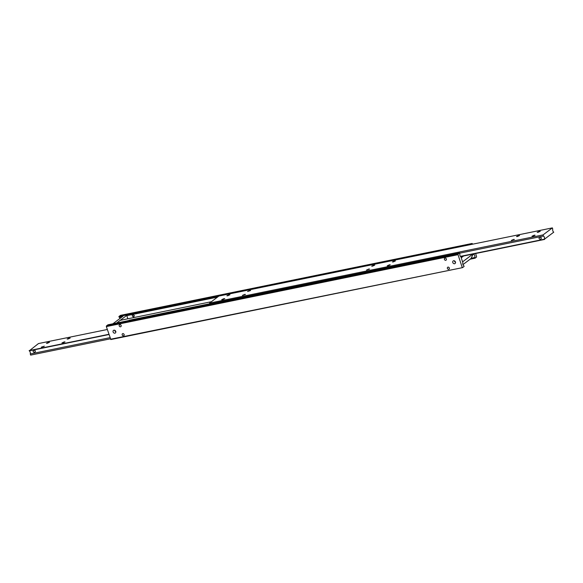 <?xml version="1.0" encoding="UTF-8"?>
<svg xmlns="http://www.w3.org/2000/svg" width="583" height="583" viewBox="0 0 583 583"><rect width="100%" height="100%" fill="white"/><g stroke="black" fill="none" stroke-linecap="round" stroke-linejoin="round"><path stroke-width="0.87" d="M229.09 294.736L229.935 294.75L227.713 295.778L226.867 295.763L229.09 294.736M249.779 290.509L250.624 290.523L247.556 291.529L249.779 290.509M223.923 298.634L224.768 298.649L222.546 299.677L221.7 299.662L223.923 298.634M244.605 294.408L245.458 294.422L242.39 295.428L244.605 294.408M394.589 260.9L395.434 260.914L393.212 261.942L392.366 261.927L394.589 260.9M373.9 265.134L374.745 265.148L372.522 266.169L371.677 266.154L373.9 265.134M389.422 264.799L390.267 264.813L388.045 265.841L387.199 265.826L389.422 264.799M368.733 269.033L369.578 269.047L366.51 270.053L368.733 269.033M539.399 231.298L540.244 231.305L538.022 232.333L537.176 232.318L539.399 231.298M518.71 235.525L519.555 235.539L517.34 236.56L516.487 236.545L518.71 235.525M534.232 235.197L535.077 235.211L532.855 236.232L532.009 236.217L534.232 235.197M513.543 239.424L514.388 239.438L511.32 240.444L513.543 239.424M539.501 237.004L541.469 237.9L540.397 239.722L538.984 238.403L539.501 237.004L539.115 237.164M540.871 239.489L540.397 239.722M543.057 234.905L552.363 227.887L552.742 229.032A1.946 0.962 78.4 0 0 552.844 230.912A1.946 0.962 78.4 0 0 553.77 232.165L544.464 239.183A1.946 0.962 78.4 0 0 544.369 237.303A1.946 0.962 78.4 0 0 543.436 236.049L543.057 234.905L209.581 303.087L209.873 303.962M459.717 253.168L543.436 236.049M552.363 227.887L218.887 296.062L209.581 303.087M544.464 239.183L460.432 256.367M460.643 256.586L544.544 239.431M132.764 314.798L134.323 315.571L133.492 317.021L132.283 315.986L132.436 314.929M120.04 318.405A1.946 0.962 78.4 0 0 119.136 317.225L122.517 316.54M126.241 315.775L217.488 297.119M120.455 324.651L121.22 325.569M445.638 258.131L446.447 259.107M462.545 267.633L464.097 266.467L463.864 265.775A1.946 0.962 -101.6 0 1 462.938 264.514A1.946 0.962 -101.6 0 1 462.836 262.642L460.891 256.724A1.946 0.962 -101.6 0 1 459.965 255.471A1.946 0.962 -101.6 0 1 459.863 253.59L459.63 252.898L107.95 324.804L106.398 325.97L106.339 326.582L110.857 339.539L462.545 267.633L110.508 339.24M445.004 258.065A1.217 1.028 53 0 1 445.755 260.324A1.217 1.028 53 0 1 445.004 258.065M448.611 267.182L449.42 268.151M123.428 333.695L124.194 334.62M472.951 254.545L473.79 254.37A1.946 0.962 -101.6 0 1 474.722 255.624A1.946 0.962 -101.6 0 1 474.824 257.504L471.115 258.262M122.787 333.614A1.195 1.013 53 0 1 123.516 335.837A1.195 1.013 53 0 1 122.787 333.614M119.806 324.571A1.195 1.013 53 0 1 120.543 326.793A1.195 1.013 53 0 1 119.806 324.571M133.879 316.839L133.492 317.021M447.984 267.109A1.217 1.028 53 0 1 448.728 269.368A1.217 1.028 53 0 1 447.984 267.109M453.61 260.732A1.618 1.37 53 0 1 454.602 263.742A1.618 1.37 53 0 1 453.61 260.732M113.925 330.182A1.618 1.37 53 0 1 114.917 333.192A1.618 1.37 53 0 1 113.925 330.182M129.761 320.344L129.244 320.446M473.79 254.37L473.644 253.926M211.41 301.71L120.164 320.358M209.8 303.743L129.171 320.227M454.412 260.805A1.618 1.37 -127 0 0 455.563 262.335M114.727 330.255A1.618 1.37 -127 0 0 115.879 331.785M475.699 253.503L476.603 257.03L475.05 258.196L470.095 259.209M470.641 244.59L472.143 243.461L472.638 244.182M475.05 258.196L474.824 257.504M218.836 296.106L118.903 316.533L120.455 315.367L472.143 243.461M118.903 316.533L119.136 317.225M106.339 326.582L458.027 254.676L458.085 254.071L106.398 325.97M458.085 254.071L459.63 252.898M462.188 267.342L458.027 254.676M133.602 314.871A1.195 1.013 -127 0 0 134.367 315.797M47.281 343.285L46.436 343.27L48.659 342.243L49.504 342.257L47.281 343.285M67.971 339.051L67.125 339.036L69.348 338.016L70.193 338.031L67.971 339.051M42.114 347.184L41.269 347.169L44.337 346.156L42.114 347.184M62.804 342.95L61.958 342.942L64.174 341.915L65.026 341.93L62.804 342.95M34.463 352.81L33.056 351.498L33.566 350.099L35.534 350.988L34.463 352.81L34.944 352.584M33.187 350.259L33.566 350.099M109.99 337.666L30.258 353.968L30.637 355.113L110.362 338.818M107.301 329.497L38.456 343.569L29.23 350.835A1.946 0.962 -101.6 0 1 30.156 352.088A1.946 0.962 -101.6 0 1 30.258 353.968M29.23 350.835L108.955 334.533M108.875 334.292L29.15 350.594M455.483 261.964A1.261 1.071 53 0 1 454.747 260.987M462.96 264.595L470.969 258.553L473.214 254.013M472.879 254.079L462.574 261.854M461.24 257.781L463.645 255.966M115.791 331.377A1.261 1.071 53 0 1 115.091 330.452M112.905 323.791L123.006 316.168M127.845 318.792L126.81 315.658M116.629 323.026L126.73 315.403"/></g></svg>

